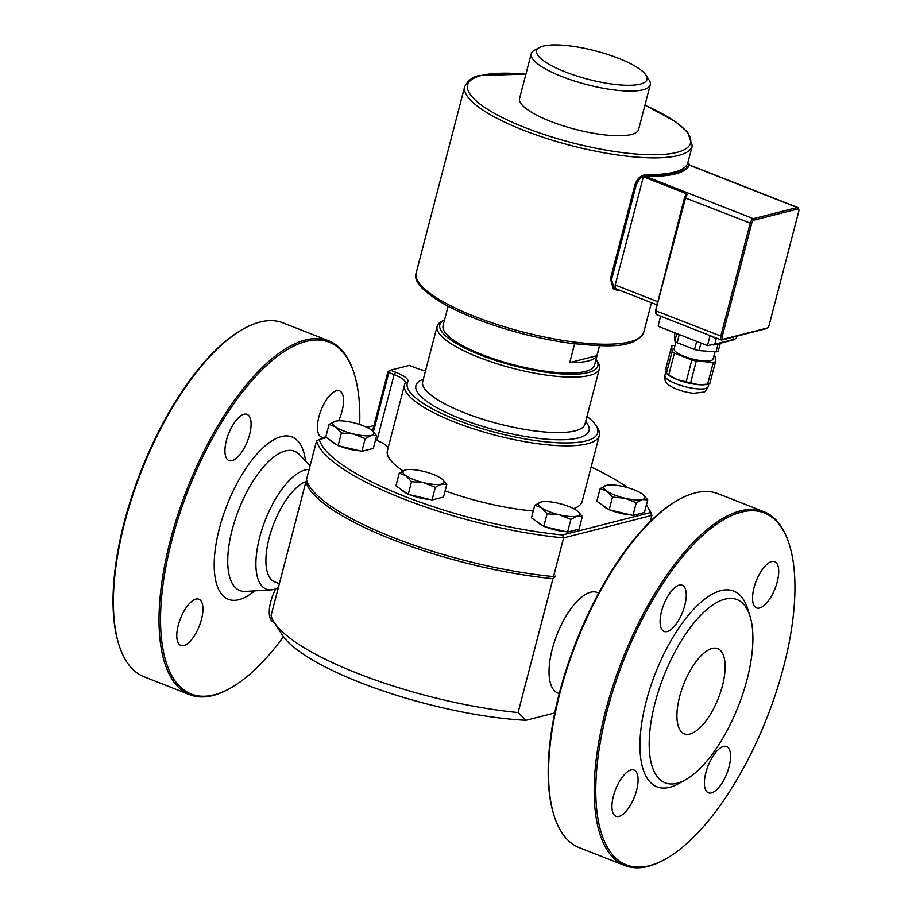 <?xml version="1.0" encoding="UTF-8"?>
<svg xmlns="http://www.w3.org/2000/svg" width="912" height="912" viewBox="0 0 912 912"><rect width="100%" height="100%" fill="white"/><g stroke="black" fill="none" stroke-linecap="round" stroke-linejoin="round"><path stroke-width="1.37" d="M249.626 434.511A24.829 10.135 -68.6 0 1 228.946 460.571A24.829 10.135 -68.6 0 1 228.581 433.759A24.829 10.135 -68.6 0 1 247.084 414.356A24.829 10.135 -68.6 0 1 249.626 434.511M306.82 480.761L305.942 481.673L271.069 615.532A173.326 44.574 -165.4 0 0 274.067 622.155L281.968 634.592A162.142 41.69 14.6 0 0 525.939 720.298L518.107 712.534A173.326 44.574 -165.4 0 1 274.067 622.155A24.829 10.135 -68.6 0 1 273.247 621.916A24.829 10.135 -68.6 0 1 275.777 588.833M325.903 436.62A24.829 10.135 -68.6 0 1 321.4 437.053A24.829 10.135 -68.6 0 1 321.035 410.24A24.829 10.135 -68.6 0 1 339.549 390.838A24.829 10.135 -68.6 0 1 342.08 410.981A24.829 10.135 -68.6 0 1 338.569 420.808M201.472 619.373A24.829 10.135 -68.6 0 1 180.793 645.434A24.829 10.135 -68.6 0 1 180.428 618.621A24.829 10.135 -68.6 0 1 198.93 599.218A24.829 10.135 -68.6 0 1 201.472 619.373M684.787 605.374A24.829 10.135 -68.6 0 1 664.096 631.435A24.829 10.135 -68.6 0 1 663.731 604.622A24.829 10.135 -68.6 0 1 682.244 585.219A24.829 10.135 -68.6 0 1 684.787 605.374M729.087 766.718A24.829 10.135 -68.6 0 1 708.396 792.779A24.829 10.135 -68.6 0 1 708.031 765.966A24.829 10.135 -68.6 0 1 726.545 746.563A24.829 10.135 -68.6 0 1 729.087 766.718M777.241 581.845A24.829 10.135 -68.6 0 1 756.55 607.905A24.829 10.135 -68.6 0 1 756.185 581.092A24.829 10.135 -68.6 0 1 774.698 561.689A24.829 10.135 -68.6 0 1 777.241 581.845M636.633 790.237A24.829 10.135 -68.6 0 1 615.942 816.297A24.829 10.135 -68.6 0 1 615.577 789.484A24.829 10.135 -68.6 0 1 634.091 770.081A24.829 10.135 -68.6 0 1 636.633 790.237M722.418 685.79A45.737 18.685 -68.6 0 1 684.308 733.807A45.737 18.685 -68.6 0 1 683.635 684.41A45.737 18.685 -68.6 0 1 717.744 648.66A45.737 18.685 -68.6 0 1 722.418 685.79M243.413 328.901L242.284 329.54A188.989 77.178 111.4 0 0 140.824 471.276A188.989 77.178 111.4 0 0 118.742 644.18L119.141 645.411A190.106 77.634 -68.6 0 1 141.349 471.481A190.106 77.634 -68.6 0 1 243.413 328.901A190.106 77.634 -68.6 0 1 259.92 322.073A190.106 77.634 -68.6 0 1 283.096 322.905L328.696 340.814A190.106 77.634 111.4 0 0 305.52 339.982A190.106 77.634 111.4 0 0 177.794 514.858A190.106 77.634 111.4 0 0 189.742 694.716A190.106 77.634 111.4 0 0 229.414 688.708L230.542 688.07A188.989 77.178 -68.6 0 1 168.025 556.263A188.989 77.178 -68.6 0 1 306.204 341.396A188.989 77.178 -68.6 0 1 354.084 373.43A188.989 77.178 -68.6 0 1 359.681 424.502M283.438 636.724A188.989 77.178 -68.6 0 1 230.542 688.07M354.084 373.43L353.685 372.21A190.106 77.634 111.4 0 0 328.696 340.814M189.742 694.716L144.13 676.807A190.106 77.634 -68.6 0 1 119.141 645.411M278.32 587.727A63.851 26.072 -68.6 0 1 271.149 589.836A63.851 26.072 -68.6 0 1 260.479 534.341A63.851 26.072 -68.6 0 1 305.098 469.965A63.851 26.072 -68.6 0 1 309.122 469.486M279.368 583.703L274.637 581.833A54.013 22.059 -68.6 0 1 270.796 532.129A54.013 22.059 -68.6 0 1 306.124 481.479M649.287 865.727A188.989 77.178 -68.6 0 1 629.918 645.24A188.989 77.178 -68.6 0 1 789.233 544.293A188.989 77.178 -68.6 0 1 767.163 717.208A188.989 77.178 -68.6 0 1 665.692 858.933A188.989 77.178 -68.6 0 1 649.287 865.727M749.926 615.885L747.555 608.509A105.119 42.932 111.4 0 0 658.943 664.654A105.119 42.932 111.4 0 0 669.716 787.295A105.119 42.932 111.4 0 0 678.847 783.522L685.596 779.726A98.405 40.185 111.4 0 0 738.435 705.922A98.405 40.185 111.4 0 0 749.926 615.885A98.405 40.185 111.4 0 0 666.968 668.45A98.405 40.185 111.4 0 0 677.046 783.26A98.405 40.185 111.4 0 0 685.596 779.726M678.574 499.765L677.445 500.403A188.989 77.178 111.4 0 0 575.974 642.128A188.989 77.178 111.4 0 0 553.903 815.043L554.291 816.274A190.106 77.634 -68.6 0 1 576.498 642.344A190.106 77.634 -68.6 0 1 678.574 499.765A190.106 77.634 -68.6 0 1 718.246 493.768L763.846 511.678A190.106 77.634 111.4 0 0 622.109 660.242A190.106 77.634 111.4 0 0 624.891 865.568A190.106 77.634 111.4 0 0 648.067 866.4A190.106 77.634 111.4 0 0 664.574 859.571L665.692 858.933M624.891 865.568L579.291 847.67A190.106 77.634 -68.6 0 1 554.291 816.274M789.233 544.293L788.846 543.073A190.106 77.634 111.4 0 0 763.846 511.678M305.942 481.673A173.326 44.574 14.6 0 0 552.968 578.675L555.465 576.088L553.516 576.578L563.593 537.886L651.886 515.428L650.313 521.482M518.107 712.534L552.968 578.675M554.724 712.979L525.939 720.298M598.705 593.039L597.246 592.458A54.013 22.059 111.4 0 0 552.25 649.162A54.013 22.059 111.4 0 0 557.768 693.006L559.227 693.587M646.403 504.94A171.091 43.993 -165.4 0 1 647.326 506.308A171.091 43.993 -165.4 0 1 650.222 512.669L562.556 534.968A171.091 43.993 -165.4 0 1 319.325 439.47L316.567 440.895L306.489 479.587A173.326 44.574 14.6 0 0 553.516 576.578M708.293 384.032L706.127 384.488A22.367 5.746 -165.4 0 1 698.82 384.716A22.367 5.746 -165.4 0 1 677.126 379.574A22.367 5.746 -165.4 0 1 667.709 374.479L666.421 373.35A24.601 6.327 14.6 0 0 668.735 374.957L677.126 379.574L686.155 381.786A24.601 6.327 14.6 0 0 690.623 382.846L698.82 384.716L707.632 384.157A24.601 6.327 14.6 0 0 708.293 384.032A24.601 6.327 14.6 0 0 709.798 383.61L715.475 361.813A24.601 6.327 -165.4 0 1 713.309 362.36L707.632 384.157M666.011 367.81L666.421 373.35L672.098 351.542L671.688 346.013L666.011 367.81M713.309 362.36L696.301 361.049A24.601 6.327 -165.4 0 1 691.832 359.989L674.413 353.149L668.735 374.957M674.413 353.149A24.601 6.327 -165.4 0 1 672.098 351.542M696.301 361.049L690.623 382.846M691.832 359.989L686.155 381.786M713.982 355.463A24.601 6.327 -165.4 0 1 715.065 356.273L715.475 361.813M671.688 346.013A24.601 6.327 -165.4 0 1 673.854 345.466L674.96 345.545M675.906 341.897L674.105 348.84A20.132 5.176 14.6 0 0 692.276 358.918A20.132 5.176 14.6 0 0 713.059 358.986L714.928 351.815M718.154 343.767L716.034 351.895A24.601 6.327 14.6 0 0 718.2 351.348L720.309 343.22M675.108 332.914L674.413 335.559L674.823 341.088A24.601 6.327 14.6 0 0 677.137 342.695L694.556 349.535A24.601 6.327 14.6 0 0 699.025 350.596L716.034 351.895M676.784 333.564L674.823 341.088M679.258 334.544L677.137 342.695M696.677 341.384L694.556 349.535M700.986 343.072L699.025 350.596M620.069 290.369A119.654 30.769 -165.4 0 1 617.584 290.335L614.392 289.378L611.576 279.528L610.47 278.81L634.98 184.691C637.249 178.41 641.056 175.036 646.426 174.58A117.591 30.233 14.6 0 0 687.352 164.16L687.557 163.829M687.352 164.16L689.563 164.331L689.449 164.969M689.347 164.662A119.654 30.769 -165.4 0 1 647.543 175.298L646.426 174.58M634.98 184.691L636.097 185.41C638.354 179.128 642.173 175.754 647.543 175.298M636.097 185.41L611.576 279.528M689.404 165.095L689.347 165.129A119.654 30.769 -165.4 0 1 645.411 176.301L643.382 176.803L615.201 285C614.825 287.622 615.703 289.047 617.823 289.286M614.392 289.378L613.274 288.648L610.47 278.81M539.608 47.458L534.421 50.251A61.503 15.812 14.6 0 0 531.217 53.762L519.578 98.462A61.503 15.812 14.6 0 0 575.107 129.265A61.503 15.812 14.6 0 0 638.617 129.47L650.256 84.77A61.503 15.812 14.6 0 0 649.173 80.142L646.004 75.172A57.034 14.66 -165.4 0 1 588.126 79.276A57.034 14.66 -165.4 0 1 539.608 47.458A57.034 14.66 -165.4 0 1 543.37 46.056A57.034 14.66 -165.4 0 1 600.107 52.144A57.034 14.66 -165.4 0 1 646.004 75.172M599.48 345.728L596.893 355.68L569.715 362.6L574.606 343.813M599.617 345.739L594.567 365.085A78.272 20.132 -165.4 0 1 594.168 366.145A78.272 20.132 -165.4 0 1 511.632 364.264A78.272 20.132 -165.4 0 1 443.072 325.618L448.111 306.272M596.893 355.68A78.272 20.132 -165.4 0 1 569.715 362.6M531.217 53.762A61.503 15.812 14.6 0 0 586.747 84.577A61.503 15.812 14.6 0 0 650.256 84.77M572.177 530.887A19.232 4.948 -165.4 0 1 570.182 531.4M565.28 531.514A19.232 4.948 -165.4 0 1 545.239 526.771M542.594 525.608A19.232 4.948 -165.4 0 1 536.815 521.596M534.774 505.225L531.479 517.891L543.791 526.429L567.583 532.061L579.052 529.142L582.346 516.488L577.079 516.169A21.25 5.461 14.6 0 0 577.9 511.404A21.25 5.461 14.6 0 0 576.658 510.435A21.25 5.461 14.6 0 0 558.6 503.344A21.25 5.461 14.6 0 0 541.409 501.896A21.25 5.461 14.6 0 0 540.976 501.999A21.25 5.461 14.6 0 0 541.386 507.733A21.25 5.461 14.6 0 0 559.444 514.813A21.25 5.461 14.6 0 0 577.079 516.169L570.878 519.407L559.444 514.813L547.086 513.775L541.386 507.733L534.774 505.225L541.397 501.896M543.791 526.429L547.086 513.775M567.583 532.061L570.878 519.407M577.969 511.45L582.346 516.488M316.567 440.895A173.326 44.574 14.6 0 0 563.593 537.886L562.556 534.968M650.222 512.669L651.886 515.428A173.326 44.574 14.6 0 0 648.899 508.805L647.326 506.308M319.325 439.47L326.519 437.635M366.898 427.363L373.931 425.573M591.136 467.012A171.091 43.993 -165.4 0 1 627.832 487.726M373.43 431.775L388.865 372.552L394.121 374.615A22.367 5.746 -165.4 0 1 405.293 382.915A22.367 5.746 -165.4 0 1 405.156 383.268A100.639 25.878 14.6 0 0 404.54 384.818A100.639 25.878 14.6 0 0 495.41 435.229A100.639 25.878 14.6 0 0 599.321 435.56A100.639 25.878 14.6 0 0 597.554 427.979L595.969 425.494A98.405 25.308 -165.4 0 1 505.886 434.99A98.405 25.308 -165.4 0 1 407.858 381.775A24.601 6.327 14.6 0 0 395.705 372.267L390.45 370.204L388.865 372.552L388.01 371.549L372.541 430.931M375.539 439.949L376.952 440.496A22.367 5.746 -165.4 0 1 388.113 447.906M404.54 384.818L387.383 450.699A100.639 25.878 14.6 0 0 403.001 470.831M445.136 490.85A100.639 25.878 14.6 0 0 533.281 510.971M573.614 508.634A100.639 25.878 14.6 0 0 582.164 501.44L599.321 435.56M388.01 371.549L390.45 370.204L409.283 365.404L414.538 367.468A24.601 6.327 14.6 0 0 425.494 370.933M586.975 416.431A98.405 25.308 -165.4 0 1 595.969 425.494M444.087 320.112L441.488 321.514A83.87 21.569 14.6 0 0 437.122 326.302A83.87 21.569 14.6 0 0 512.84 368.311A83.87 21.569 14.6 0 0 599.435 368.585A83.87 21.569 14.6 0 0 597.964 362.269L596.38 359.784A81.635 20.987 -165.4 0 1 513.536 365.666A81.635 20.987 -165.4 0 1 444.087 320.112A81.635 20.987 -165.4 0 1 444.577 319.85M436.631 498.818A19.232 4.948 -165.4 0 1 434.636 499.331M429.734 499.445A19.232 4.948 -165.4 0 1 409.693 494.703M407.048 493.529A19.232 4.948 -165.4 0 1 401.28 489.527M359.567 450.745A19.232 4.948 -165.4 0 1 358.883 450.699A19.232 4.948 -165.4 0 1 339.526 446.002M336.881 444.828A19.232 4.948 -165.4 0 1 331.113 440.827M366.476 450.118A19.232 4.948 -165.4 0 1 364.469 450.631M637.556 514.265A19.232 4.948 -165.4 0 1 635.561 514.767M630.659 514.881A19.232 4.948 -165.4 0 1 610.618 510.139M607.973 508.976A19.232 4.948 -165.4 0 1 602.194 504.963M642.037 493.802A21.25 5.461 14.6 0 0 623.979 486.712A21.25 5.461 14.6 0 0 606.788 485.264A21.25 5.461 14.6 0 0 606.343 485.366A21.25 5.461 14.6 0 0 606.765 491.101A21.25 5.461 14.6 0 0 624.823 498.18A21.25 5.461 14.6 0 0 642.458 499.537A21.25 5.461 14.6 0 0 643.279 494.771A21.25 5.461 14.6 0 0 642.037 493.802M643.348 494.817L647.725 499.856L644.431 512.51L632.962 515.428L636.257 502.774L624.823 498.18L612.465 497.143L606.765 491.101L600.153 488.593L606.765 485.264M632.962 515.428L609.17 509.797L612.465 497.143M647.725 499.856L642.458 499.537L636.257 502.774M609.17 509.797L596.847 501.258L600.153 488.593M372.256 430.681L376.645 435.719L373.35 448.373L361.87 451.292L338.078 445.66L341.384 433.006L335.684 426.953A21.25 5.461 14.6 0 0 353.742 434.044A21.25 5.461 14.6 0 0 371.366 435.4A21.25 5.461 14.6 0 0 372.199 430.624A21.25 5.461 14.6 0 0 370.945 429.666A21.25 5.461 14.6 0 0 352.898 422.575A21.25 5.461 14.6 0 0 335.707 421.127A21.25 5.461 14.6 0 0 335.263 421.23A21.25 5.461 14.6 0 0 335.684 426.953L329.061 424.456L335.707 421.127M338.078 445.66L325.766 437.11L329.061 424.456M361.87 451.292L365.165 438.638L353.742 434.044L341.384 433.006M376.645 435.719L371.366 435.4L365.165 438.638M442.423 479.381L446.812 484.42L443.517 497.074L432.037 499.993L435.332 487.339L423.898 482.744A21.25 5.461 14.6 0 0 441.533 484.101A21.25 5.461 14.6 0 0 442.366 479.324A21.25 5.461 14.6 0 0 441.112 478.367A21.25 5.461 14.6 0 0 423.065 471.276A21.25 5.461 14.6 0 0 405.874 469.828A21.25 5.461 14.6 0 0 405.43 469.931A21.25 5.461 14.6 0 0 405.851 475.654A21.25 5.461 14.6 0 0 423.898 482.744L411.54 481.707L405.851 475.654L399.228 473.157L405.874 469.828M432.037 499.993L408.245 494.361L395.933 485.811L399.228 473.157M408.245 494.361L411.54 481.707M446.812 484.42L441.533 484.101L435.332 487.339M798.695 211.664L769.272 324.604A3.352 1.368 -68.6 0 1 767.174 328.012A3.352 1.368 -68.6 0 1 766.889 328.138L722.954 339.31A3.352 1.368 -68.6 0 1 722.201 336.574L751.625 223.634A3.352 1.368 -68.6 0 1 754.007 220.1L797.943 208.916A3.352 1.368 -68.6 0 1 798.787 209.486A3.352 1.368 -68.6 0 1 798.695 211.664M798.787 209.486L798.399 208.255A4.469 1.824 111.4 0 0 797.806 207.526A4.469 1.824 111.4 0 0 797.259 207.503L753.335 218.675A4.469 1.824 111.4 0 0 750.143 223.394L720.731 336.334A4.469 1.824 111.4 0 0 721.187 339.971A4.469 1.824 111.4 0 0 721.734 339.982L765.67 328.81A4.469 1.824 111.4 0 0 766.057 328.651L767.174 328.012M710.22 335.662L716.216 338.751L714.803 344.189L707.45 345.614L710.06 335.593M707.45 345.614L658.806 326.507A0.889 0.787 75.7 0 1 658.259 325.379L660.653 316.202M736.771 336.163L736.212 338.295L733.544 339.845L733.784 336.916M716.216 338.751L717.356 338.466M655.694 310.456L685.539 198.029L684.98 197.608L685.972 195.248L687.249 194.461L686.371 193.686L684.684 197.015L657.848 301.792M686.371 193.686L643.382 176.803M254.608 590.851A87.221 35.625 -68.6 0 1 216.235 542.902A87.221 35.625 -68.6 0 1 281.409 436.574A87.221 35.625 -68.6 0 1 305.566 461.062M271.149 589.836L245.624 591.409A74.83 30.563 -68.6 0 1 233.107 526.361A74.83 30.563 -68.6 0 1 285.41 450.904A74.83 30.563 -68.6 0 1 299.364 454.541L310.08 465.793M697.726 388.888A22.367 5.746 -165.4 0 1 675.222 383.439A22.367 5.746 -165.4 0 1 664.859 375.459C664.768 379.848 665.27 382.196 666.353 382.504C669.465 387.862 685.493 392.776 693.838 393.243L703.426 392.137C704.292 392.627 705.865 390.826 708.145 386.734A22.367 5.746 -165.4 0 1 697.726 388.888M644.921 105.233A115.174 29.617 -165.4 0 1 672.041 153.41A115.174 29.617 -165.4 0 1 521.128 126.027A115.174 29.617 -165.4 0 1 481.228 75.536A115.174 29.617 -165.4 0 1 525.893 74.225M689.563 164.331L687.568 163.829L692.299 145.863A117.591 30.233 -165.4 0 1 570.878 145.487A117.591 30.233 -165.4 0 1 464.71 86.583L416.168 272.939A117.591 30.233 -165.4 0 0 522.337 331.843A117.591 30.233 -165.4 0 0 643.758 332.219C634.57 349.011 607.631 346.879 571.493 343.414C552.398 340.871 532.699 336.733 512.396 330.988C486.278 323.509 464.185 314.914 446.116 305.201C422.997 291.988 413.011 281.227 416.168 272.939M599.435 368.585L585.002 424.012A83.87 21.569 -165.4 0 1 498.408 423.738A83.87 21.569 -165.4 0 1 422.678 381.729L437.122 326.302M423.339 379.21A89.456 23.005 14.6 0 0 496.675 430.35A89.456 23.005 14.6 0 0 585.652 421.492M395.705 372.267L394.121 374.615L376.952 440.496M405.156 383.268L407.858 381.775M689.347 165.129L797.259 207.503L797.943 208.916M766.889 328.138L765.67 328.81M645.411 176.301L753.335 218.675L754.007 220.1M722.954 339.31L721.734 339.982M687.249 194.461A4.469 1.824 -68.6 0 0 685.539 198.029L751.625 223.634M722.201 336.574L656.116 310.969A4.469 1.824 -68.6 0 0 656.583 314.594L655.557 310.547L685.972 195.236M733.1 339.526L714.803 344.189M615.201 285L657.449 301.587A4.469 1.824 111.4 0 0 657.233 304.141M665.885 371.515L664.859 375.459M708.886 383.895L708.145 386.734M651.453 302.681L643.758 332.219M692.299 145.863L687.625 132.126L675.507 121.615L644.955 105.131M525.916 74.123L480.043 75.457C473.453 76.232 468.346 79.937 464.71 86.583M713.275 345.01L733.544 339.845M689.426 164.969L797.806 207.526M616.843 289.093L657.039 304.882M656.583 314.594L721.187 339.971"/></g></svg>
